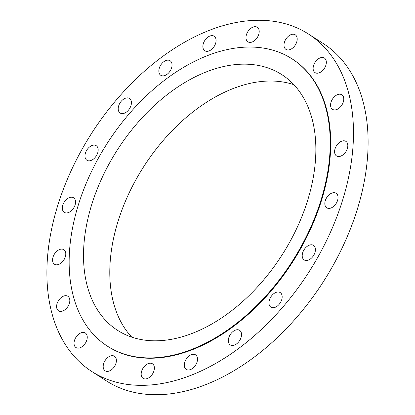 <?xml version="1.0" encoding="UTF-8"?>
<svg xmlns="http://www.w3.org/2000/svg" width="415" height="415" viewBox="0 0 415 415"><rect width="100%" height="100%" fill="white"/><g stroke="black" fill="none" stroke-linecap="round" stroke-linejoin="round"><path stroke-width="0.62" d="M253.389 41.401A8.648 5.561 -57.3 0 0 258.846 34.061A8.648 5.561 -57.3 0 0 257.269 27.266A8.648 5.561 -57.3 0 0 251.806 27.686A8.648 5.561 -57.3 0 0 246.349 35.021A8.648 5.561 -57.3 0 0 247.926 41.822A8.648 5.561 -57.3 0 0 253.389 41.401M47.995 292.476A200.518 128.894 -57.3 0 0 91.85 371.539A200.518 128.894 -57.3 0 0 267.286 323.767A200.518 128.894 -57.3 0 0 352.382 113.134A200.518 128.894 -57.3 0 0 308.527 34.072A200.518 128.894 -57.3 0 0 133.091 81.848A200.518 128.894 -57.3 0 0 47.995 292.476M91.85 371.539L106.473 380.929A200.518 128.894 -57.3 0 0 281.91 333.152A200.518 128.894 -57.3 0 0 367.005 122.524A200.518 128.894 -57.3 0 0 323.15 43.461L308.527 34.072M293.867 84.691A151.957 97.675 -57.3 0 0 166.903 136.291A151.957 97.675 -57.3 0 0 110.623 287.305A151.957 97.675 -57.3 0 0 131.778 337.141M315.021 134.527A151.957 97.675 -57.3 0 0 281.785 74.612A151.957 97.675 -57.3 0 0 148.835 110.815A151.957 97.675 -57.3 0 0 84.349 270.435A151.957 97.675 -57.3 0 0 117.585 330.35A151.957 97.675 -57.3 0 0 250.53 294.147A151.957 97.675 -57.3 0 0 315.021 134.527M70.083 278.839A170.757 109.757 -57.3 0 0 107.428 346.167A170.757 109.757 -57.3 0 0 256.823 305.487A170.757 109.757 -57.3 0 0 329.287 126.124A170.757 109.757 -57.3 0 0 291.942 58.795A170.757 109.757 -57.3 0 0 142.547 99.475A170.757 109.757 -57.3 0 0 70.083 278.839M107.428 346.167L107.931 346.494A170.757 109.757 -57.3 0 0 257.326 305.808A170.757 109.757 -57.3 0 0 329.79 126.445A170.757 109.757 -57.3 0 0 292.445 59.117L291.942 58.795M212.257 48.809A8.648 5.561 -57.3 0 0 214.145 36.204A8.648 5.561 -57.3 0 0 206.696 38.154A8.648 5.561 -57.3 0 0 204.803 50.76A8.648 5.561 -57.3 0 0 212.257 48.809M169.943 71.287A8.648 5.561 -57.3 0 0 170.114 60.735A8.648 5.561 -57.3 0 0 160.947 64.74A8.648 5.561 -57.3 0 0 160.771 75.291A8.648 5.561 -57.3 0 0 169.943 71.287M130.59 106.645A8.648 5.561 -57.3 0 0 129.485 98.464A8.648 5.561 -57.3 0 0 119.038 104.839A8.648 5.561 -57.3 0 0 120.143 113.02A8.648 5.561 -57.3 0 0 130.59 106.645M98.049 151.413A8.648 5.561 -57.3 0 0 96.233 145.696A8.648 5.561 -57.3 0 0 89.635 146.894A8.648 5.561 -57.3 0 0 85.075 154.53A8.648 5.561 -57.3 0 0 86.891 160.247A8.648 5.561 -57.3 0 0 93.489 159.044A8.648 5.561 -57.3 0 0 98.049 151.413M75.509 201.213A8.648 5.561 -57.3 0 0 73.616 197.799A8.648 5.561 -57.3 0 0 66.052 199.864A8.648 5.561 -57.3 0 0 62.38 208.947A8.648 5.561 -57.3 0 0 64.273 212.356A8.648 5.561 -57.3 0 0 71.837 210.296A8.648 5.561 -57.3 0 0 75.509 201.213M65.171 251.168A8.648 5.561 -57.3 0 0 63.843 249.685A8.648 5.561 -57.3 0 0 55.382 252.735A8.648 5.561 -57.3 0 0 53.177 262.757A8.648 5.561 -57.3 0 0 54.5 264.241A8.648 5.561 -57.3 0 0 62.961 261.191A8.648 5.561 -57.3 0 0 65.171 251.168M68.05 296.388A8.648 5.561 -57.3 0 0 67.878 296.269A8.648 5.561 -57.3 0 0 58.614 300.408A8.648 5.561 -57.3 0 0 58.359 310.705A8.648 5.561 -57.3 0 0 58.531 310.825A8.648 5.561 -57.3 0 0 67.795 306.685A8.648 5.561 -57.3 0 0 68.05 296.388M83.861 332.451A8.648 5.561 -57.3 0 0 75.369 338.298A8.648 5.561 -57.3 0 0 75.976 347.547A8.648 5.561 -57.3 0 0 77.429 348.092A8.648 5.561 -57.3 0 0 85.921 342.24A8.648 5.561 -57.3 0 0 85.319 332.991A8.648 5.561 -57.3 0 0 83.861 332.451M111.064 355.821A8.648 5.561 -57.3 0 0 103.952 362.783A8.648 5.561 -57.3 0 0 105.114 370.813A8.648 5.561 -57.3 0 0 108.512 371.254A8.648 5.561 -57.3 0 0 115.624 364.292A8.648 5.561 -57.3 0 0 114.462 356.257A8.648 5.561 -57.3 0 0 111.064 355.821M146.988 364.214A8.648 5.561 -57.3 0 0 141.531 371.55A8.648 5.561 -57.3 0 0 143.108 378.345A8.648 5.561 -57.3 0 0 148.575 377.925A8.648 5.561 -57.3 0 0 154.032 370.59A8.648 5.561 -57.3 0 0 152.45 363.794A8.648 5.561 -57.3 0 0 146.988 364.214M188.12 356.807A8.648 5.561 -57.3 0 0 186.231 369.407A8.648 5.561 -57.3 0 0 193.686 367.457A8.648 5.561 -57.3 0 0 195.574 354.856A8.648 5.561 -57.3 0 0 188.12 356.807M230.434 334.324A8.648 5.561 -57.3 0 0 230.263 344.875A8.648 5.561 -57.3 0 0 239.434 340.871A8.648 5.561 -57.3 0 0 239.605 330.319A8.648 5.561 -57.3 0 0 230.434 334.324M269.786 298.966A8.648 5.561 -57.3 0 0 270.891 307.147A8.648 5.561 -57.3 0 0 281.339 300.771A8.648 5.561 -57.3 0 0 280.234 292.596A8.648 5.561 -57.3 0 0 269.786 298.966M302.327 254.198A8.648 5.561 -57.3 0 0 304.143 259.92A8.648 5.561 -57.3 0 0 310.742 258.716A8.648 5.561 -57.3 0 0 315.301 251.08A8.648 5.561 -57.3 0 0 313.486 245.364A8.648 5.561 -57.3 0 0 306.887 246.567A8.648 5.561 -57.3 0 0 302.327 254.198M324.872 204.403A8.648 5.561 -57.3 0 0 326.761 207.811A8.648 5.561 -57.3 0 0 334.329 205.752A8.648 5.561 -57.3 0 0 337.997 196.669A8.648 5.561 -57.3 0 0 336.108 193.255A8.648 5.561 -57.3 0 0 328.54 195.315A8.648 5.561 -57.3 0 0 324.872 204.403M335.206 154.447A8.648 5.561 -57.3 0 0 336.534 155.926A8.648 5.561 -57.3 0 0 344.995 152.881A8.648 5.561 -57.3 0 0 347.205 142.853A8.648 5.561 -57.3 0 0 345.877 141.37A8.648 5.561 -57.3 0 0 337.416 144.42A8.648 5.561 -57.3 0 0 335.206 154.447M332.327 109.223A8.648 5.561 -57.3 0 0 332.503 109.342A8.648 5.561 -57.3 0 0 341.763 105.203A8.648 5.561 -57.3 0 0 342.017 94.905A8.648 5.561 -57.3 0 0 341.846 94.786A8.648 5.561 -57.3 0 0 332.586 98.926A8.648 5.561 -57.3 0 0 332.327 109.223M316.515 73.165A8.648 5.561 -57.3 0 0 325.007 67.313A8.648 5.561 -57.3 0 0 324.406 58.064A8.648 5.561 -57.3 0 0 322.948 57.524A8.648 5.561 -57.3 0 0 314.456 63.371A8.648 5.561 -57.3 0 0 315.058 72.62A8.648 5.561 -57.3 0 0 316.515 73.165M289.312 49.795A8.648 5.561 -57.3 0 0 296.424 42.833A8.648 5.561 -57.3 0 0 295.262 34.798A8.648 5.561 -57.3 0 0 291.864 34.362A8.648 5.561 -57.3 0 0 284.752 41.324A8.648 5.561 -57.3 0 0 285.919 49.354A8.648 5.561 -57.3 0 0 289.312 49.795"/></g></svg>
